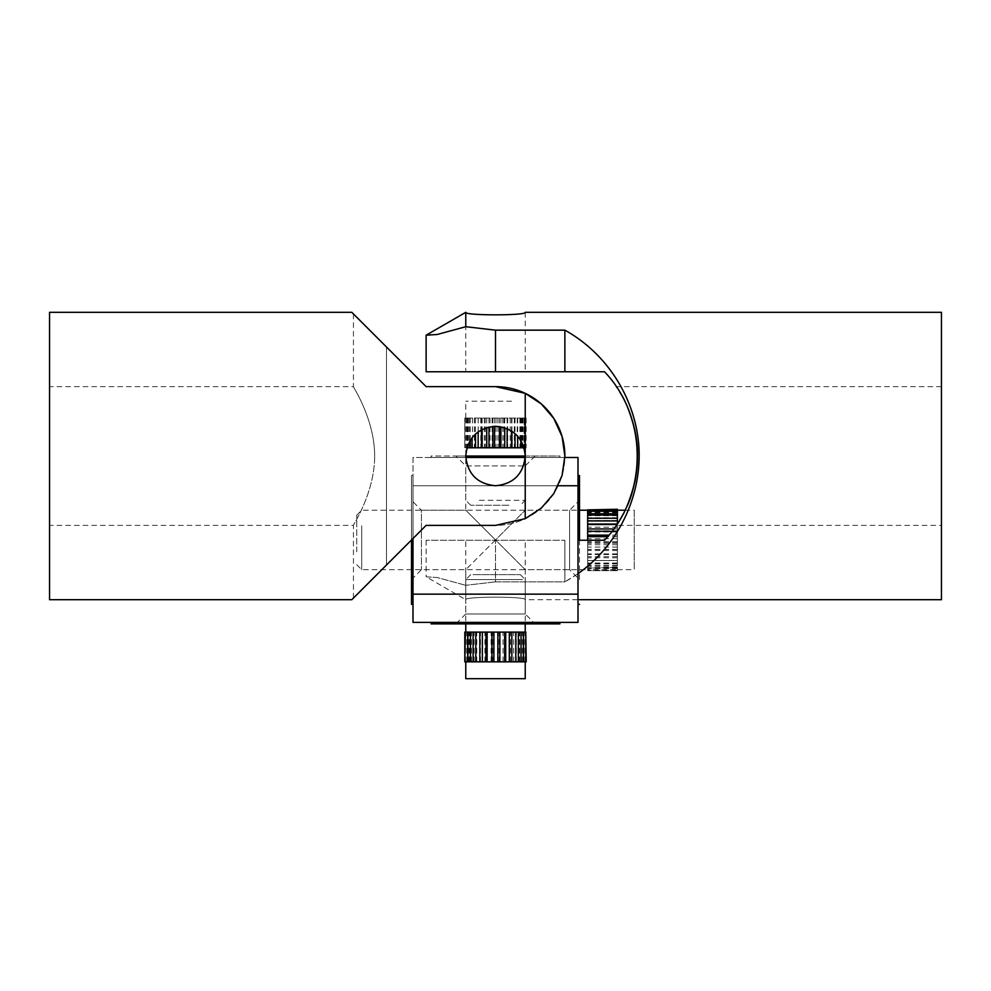 <?xml version="1.0" encoding="UTF-8"?>
<svg xmlns="http://www.w3.org/2000/svg" width="991" height="991" viewBox="0 0 991 991"><rect width="100%" height="100%" fill="white"/><g stroke="black" fill="none" stroke-linecap="round" stroke-linejoin="round"><path stroke-width="0.74" stroke-dasharray="4.96 3.72" d="M49.55 456.009L49.55 386.639L49.55 456.009M374.685 456.009C374.524 418.351 352.585 386.329 353.44 386.639C352.585 386.329 374.524 418.351 374.685 456.009C374.524 493.667 352.585 525.688 353.44 525.379C352.585 525.688 374.524 493.667 374.685 456.009M386.49 565.019L426.13 525.379L495.5 525.379A69.37 69.37 0 0 0 564.87 456.009A69.37 69.37 0 0 0 495.5 386.639L426.13 386.639L386.49 346.999L426.13 386.639L495.5 386.639L525.23 393.34L541.297 403.919L553.796 418.425L562.083 436.56L564.87 456.009L562.083 475.457L553.796 493.592L541.297 508.098L525.23 518.677L495.5 525.379L426.13 525.379L386.49 565.019L386.49 346.999L353.44 313.949L386.49 346.999L386.49 565.019L353.44 598.068L386.49 565.019M465.77 456.009A29.73 29.73 0 0 1 495.5 426.279A29.73 29.73 0 0 1 525.23 456.009A29.73 29.73 0 0 1 495.5 485.739A29.73 29.73 0 0 1 465.77 456.009A29.73 29.73 0 0 0 495.5 485.739A29.73 29.73 0 0 0 525.23 456.009A29.73 29.73 0 0 0 495.5 426.279A29.73 29.73 0 0 0 465.77 456.009L431.085 456.009L431.085 457.495L559.915 457.495L559.915 456.009L431.085 456.009M525.193 457.495L564.858 457.495A69.37 69.37 0 0 1 495.5 525.379L426.13 525.379L351.805 599.704M351.805 312.314L426.13 386.639M495.5 426.279C477.451 428.038 467.541 437.948 465.77 456.009C467.541 474.07 477.451 483.98 495.5 485.739C513.549 483.98 523.459 474.07 525.23 456.009C523.459 437.948 513.549 428.038 495.5 426.279M525.23 518.689L525.23 393.328M49.55 599.704L49.55 312.314M941.45 386.639L941.45 525.379L941.45 386.639L616.315 386.639L619.759 392.04L616.91 387.518M619.759 519.978L616.315 525.379L941.45 525.379M616.315 525.379L625.061 510.216L634.24 510.216L634.24 569.676L634.24 510.216M578.001 540.244L604.51 540.244C648.089 494.967 648.089 417.05 604.51 371.774L426.13 371.774M578.001 573.665L564.87 581.853L564.87 540.244L564.87 581.853L495.5 581.853L495.5 540.244L564.87 540.244L426.13 540.244L495.5 540.244L495.5 581.853L465.77 585.309L495.5 581.853L564.87 581.853C609.861 556.967 639.133 507.429 639.195 456.009C639.133 404.588 609.861 355.051 564.87 330.164L564.87 371.774M525.23 540.244L465.77 540.244L525.23 540.244L525.23 599.704C527.051 596.334 463.949 596.334 465.77 599.704C463.949 596.334 527.051 596.334 525.23 599.704L579.487 599.704M525.23 371.774L465.77 371.774L525.23 371.774L525.23 312.314C527.051 315.683 463.949 315.683 465.77 312.314L465.77 371.774M564.87 330.164L495.5 330.164L465.77 326.708L437.204 334.487L426.13 335.206M426.13 540.244L426.13 576.812L437.204 577.53L465.77 585.322L437.204 577.53L426.13 576.812L465.77 599.704L465.77 540.244M465.77 312.314L465.77 326.708M941.45 312.314L941.45 599.704M473.004 574.631L520.275 574.631L473.004 574.631M522.505 579.586L465.77 579.586L522.505 579.586M471.753 661.839L525.23 661.839L471.753 661.839M525.23 678.686L465.77 678.686M471.753 632.109L525.23 632.109L471.753 632.109M464.804 632.109L526.221 632.109M464.804 661.839L526.221 661.839M525.292 661.839L525.292 632.109M523.706 661.839L523.706 632.109M519.656 661.839L519.656 632.109M516.323 661.839L516.323 632.109M509.845 661.839L509.845 632.109M505.336 661.839L505.336 632.109M497.556 661.839L497.556 632.109M492.651 661.839L492.651 632.109M484.909 661.839L484.909 632.109M480.449 661.839L480.449 632.109M474.094 661.839L474.094 632.109M470.861 661.839L470.861 632.109M466.984 661.839L466.984 632.109M465.522 661.839L465.522 632.109M468.991 661.839L468.991 632.109M467.133 661.839L467.133 632.109M466.773 661.839L466.773 632.109M471.456 661.839L471.456 632.109M469.523 661.839L469.523 632.109M479.941 661.839L479.941 632.109M476.758 661.839L476.758 632.109M491.102 661.839L491.102 632.109M487.238 661.839L487.238 632.109M503.044 661.839L503.044 632.109M499.154 661.839L499.154 632.109M513.672 661.839L513.672 632.109M510.427 661.839L510.427 632.109M521.155 661.839L521.155 632.109M519.123 661.839L519.123 632.109M524.202 661.839L524.202 632.109M523.744 661.839L523.744 632.109M522.294 661.839L522.294 632.109M515.741 632.109L515.766 661.839M356.76 551.752L356.76 515.171L356.76 551.752M361.715 525.787L361.715 569.676L361.715 525.787M617.393 523.756L617.393 570.667L617.393 560.472L587.663 560.448L587.663 569.676L587.663 510.216L587.663 570.667L587.663 509.263M587.663 510.687L587.663 511.517L587.663 510.687M617.393 510.687L617.393 511.517L617.393 510.687M587.663 540.244L587.663 560.448L617.393 560.559L617.393 509.263M617.393 509.907L587.663 509.907M617.393 512.57L587.663 512.57M617.393 515.134L587.663 515.134M617.393 520.597L587.663 520.597M617.393 524.648L587.663 524.648M617.393 531.969L587.663 531.969M617.393 536.8L587.663 536.8M617.393 544.728L587.663 544.728M617.393 549.51L587.663 549.51M587.663 560.522L617.393 560.559M617.393 556.657L587.663 556.657M617.393 567.471L587.663 568.041L617.393 567.471M617.393 565.7L587.663 565.7M617.393 570.283L587.663 570.283M617.393 570.667L587.663 570.667L617.393 570.667M587.663 569.627L587.663 568.103L587.663 569.664L617.393 569.627L617.393 568.103L617.393 569.664M617.393 567.979L587.663 567.979M617.393 563.829L587.663 563.829M617.393 553.907L587.663 553.907M617.393 549.373L587.663 549.373M617.393 541.582L587.663 541.582M617.393 536.664L607.706 536.664M617.393 528.959L613.801 528.959M617.393 515.679L587.663 515.679M617.393 535.152L608.97 535.152M617.393 531.3L612.054 531.3M617.393 547.094L587.663 547.094M617.393 543.204L587.663 543.204M617.393 557.797L587.663 557.797M617.393 554.526L587.663 554.526M617.393 565.415L587.663 565.415M617.393 563.346L587.663 563.346M617.393 568.623L587.663 568.623M617.393 568.103L587.663 568.103M617.393 566.877L587.663 566.877M617.393 563.049L587.663 563.049M617.393 550.525L587.663 550.525M617.393 554.093L587.663 554.093M617.393 538.745L587.663 538.745M617.393 542.696L587.663 542.696M617.393 527.162L587.663 527.162M617.393 530.829L587.663 530.829M617.393 517.798L587.663 517.798M617.393 520.535L587.663 520.535M617.393 512.26L587.663 512.26M617.393 513.586L587.663 513.586M617.393 511.517L587.663 511.517M617.393 511.207L587.663 511.207M508.928 505.261L470.725 505.261L508.928 505.261M479.384 500.306L525.23 500.306L479.384 500.306M524.066 447.783L525.701 447.783L524.016 447.783L524.239 418.053L464.779 418.053L526.134 418.053L524.214 418.053L524.239 447.783L465.77 447.783L526.134 447.783L466.934 447.783M511.616 401.206L465.77 401.206L511.616 401.206M466.005 418.053L466.005 447.783M467.752 418.053L467.752 445.331M464.779 447.783L464.779 418.053L464.791 447.783M465.064 418.053L465.064 447.783M467.133 418.053L467.133 447.783M469.375 418.053L469.375 447.783M474.392 418.053L474.392 447.783M478.207 418.053L478.207 447.783M485.293 418.053L485.293 447.783M490.037 418.053L490.037 447.783M497.953 418.053L497.953 447.783M502.809 418.053L502.809 447.783M510.204 418.053L510.204 447.783M514.317 418.053L514.317 447.783M519.903 418.053L519.903 447.783M522.567 418.053L522.567 447.783M525.379 418.053L525.379 447.783M526.134 418.053L526.134 447.783M525.701 418.053L525.701 447.783M524.412 418.053L524.412 447.783M520.795 418.053L520.795 440.4M517.686 418.053L517.686 436.226M511.517 418.053L511.517 430.974M507.132 418.053L507.132 428.645M499.464 418.053L499.464 426.551M494.559 418.053L494.559 426.291M486.73 418.053L486.73 427.604M482.146 418.053L482.146 429.45M525.23 447.783L525.23 500.306L520.275 505.261M475.519 418.053L475.519 433.996M472.026 447.783L472.05 437.737M525.23 418.053L525.23 401.206M472.484 418.053L472.484 447.783M470.329 418.053L470.329 440.19M481.477 418.053L481.477 429.797M478.158 418.053L478.158 431.878M492.886 418.053L492.886 426.403M488.972 418.053L488.972 427.01M504.753 418.053L504.753 427.753M500.926 418.053L500.926 426.787M515.023 418.053L515.023 433.587M511.938 418.053L511.938 431.246M521.91 418.053L521.91 442.37M520.102 418.053L520.102 447.783M524.016 418.053L524.016 447.783M521.588 418.053L521.588 447.783M523 418.053L523 447.783M514.44 418.053L514.44 447.783M517.228 418.053L517.228 447.783M504.01 418.053L504.01 447.783M507.702 418.053L507.702 447.783M492.106 418.053L492.106 447.783M496.07 418.053L496.07 447.783M480.796 418.053L480.796 447.783M484.326 418.053L484.326 447.783M474.528 418.053L474.528 447.783M467.306 418.053L467.306 447.783M468.347 418.053L468.347 447.783M467.479 418.053L467.479 447.783M466.86 418.053L466.86 447.783M455.86 456.009L535.14 456.009L455.86 456.009L465.77 465.919L525.23 465.919L465.77 465.919L465.77 510.216L495.5 539.946L525.23 510.216L495.5 539.946L525.23 569.676L495.5 539.946L465.77 569.676L421.423 569.676L411.513 579.586L411.513 500.306L421.423 510.216L421.423 569.676L421.423 510.216L465.77 510.216L495.5 539.946L465.77 569.676L465.77 613.974L525.23 613.974L535.14 623.884L455.86 623.884L535.14 623.884M535.14 456.009L525.23 465.919L525.23 510.216L569.577 510.216L579.487 500.306L579.487 579.586L569.577 569.676L569.577 510.216L569.577 569.676L525.23 569.676L525.23 613.974L465.77 613.974L455.86 623.884M412.999 604.361L412.999 475.531L412.999 538.509L412.999 485.739L578.001 485.739L578.001 604.361L578.001 475.531M412.999 475.531L411.513 475.531L411.513 539.996M579.487 540.244L579.487 475.531M525.23 456.009L559.915 456.009M559.915 622.398L431.085 622.398L559.915 622.398M465.807 457.495L412.999 457.495L412.999 485.739L412.999 457.495L578.001 457.495L578.001 594.154L412.999 594.154L412.999 622.398L578.001 622.398L578.001 594.154M558.168 485.739L412.999 485.739L412.999 594.154M559.915 457.495L431.085 457.495M431.085 623.884L559.915 623.884M579.487 579.586L579.487 500.306M411.513 604.361L411.513 475.531M411.513 500.306L411.513 579.586M495.5 330.164L495.5 371.774M353.44 313.949L353.44 386.639L49.55 386.639M353.44 598.068L353.44 525.379L49.55 525.379M520.275 574.631L525.23 579.586L525.23 623.884M470.725 574.631L465.77 579.586L465.77 623.884M356.76 515.171L361.715 510.216L579.487 510.216M356.76 564.721L361.715 569.676L587.663 569.676M617.393 569.676L634.24 569.676M470.725 505.261L465.77 500.306L465.77 447.783M465.77 418.053L465.77 401.206"/><path stroke-width="1.49" d="M426.13 386.639L351.805 312.314L49.55 312.314L49.55 599.704L351.805 599.704L426.13 525.379L495.5 525.379L525.23 518.677L541.297 508.098L553.796 493.592L562.083 475.457L564.87 456.009L562.083 436.56L553.796 418.425L541.297 403.919L525.23 393.34L495.5 386.639L426.13 386.639L495.5 386.639A69.37 69.37 0 0 1 564.858 457.495L578.001 457.495L578.001 485.739L558.168 485.739M525.23 393.328L525.23 456.009C523.459 474.07 513.549 483.98 495.5 485.739C477.451 483.98 467.541 474.07 465.77 456.009C467.541 437.948 477.451 428.038 495.5 426.279C513.549 428.038 523.459 437.948 525.23 456.009L525.23 518.689M617.393 510.216L625.061 510.216C632.407 496.689 636.569 478.616 637.56 456.009C637.907 427.877 626.411 402.21 619.759 392.04C624.987 399.472 629.942 411.822 634.599 429.103M616.315 386.639L616.91 387.518M634.636 429.252C638.501 447.09 638.501 464.928 634.636 482.766M634.599 482.914C629.942 500.195 624.987 512.545 619.759 519.978M564.87 371.774L564.87 330.164L495.5 330.164L465.77 326.708L437.204 334.487L426.13 335.206L426.13 371.774L604.51 371.774C648.089 417.05 648.089 494.967 604.51 540.244L578.001 540.244M579.487 599.704L941.45 599.704L941.45 312.314L525.23 312.314C527.051 315.683 463.949 315.683 465.77 312.314L465.77 326.708M564.87 330.164C607.545 353.787 636.272 399.571 638.984 448.266C641.524 496.974 617.889 545.583 578.001 573.665M465.77 661.839L465.77 678.686L525.23 678.686L525.23 661.839M525.775 661.839L525.775 632.109L526.221 661.839L467.925 661.839L467.925 632.109L464.804 632.109L464.804 661.839L465.374 632.109M525.775 632.109L467.925 632.109M515.791 661.839L515.791 632.109M511.851 661.839L511.851 632.109M521.018 661.839L521.018 632.109M523.421 661.839L523.421 632.109M467.925 661.839L465.374 661.839M470.44 661.839L470.44 632.109M475.816 661.839L475.816 632.109L475.791 661.839M479.83 661.839L479.83 632.109M487.114 661.839L487.114 632.109M491.932 661.839L491.932 632.109M499.86 661.839L499.86 632.109M504.654 661.839L504.654 632.109M505.695 661.839L505.695 632.109M509.3 661.839L509.3 632.109M493.89 661.839L493.89 632.109M497.854 661.839L497.854 632.109M482.357 661.839L482.357 632.109M485.999 661.839L485.999 632.109M473.103 661.839L473.103 632.109M467.715 661.839L467.715 632.109M523.471 661.839L523.471 632.109M518.355 661.839L518.355 632.109M617.393 509.882L587.663 509.882L617.393 509.263L617.393 523.756M587.663 509.882L587.663 540.244M617.393 511.269L587.663 511.269M607.706 536.664L587.663 536.664M613.801 528.959L587.663 528.959M616.885 524.524L587.663 524.524M617.393 518.243L587.663 518.243M617.393 515.047L587.663 515.047M617.393 513.796L587.663 513.796M617.207 524.041L587.663 524.041M617.393 520.907L587.663 520.907M608.97 535.152L587.663 535.152M612.054 531.3L587.663 531.3M466.934 447.783L524.066 447.783M467.752 445.331L467.752 447.783M520.795 440.4L520.795 447.783M517.686 436.226L517.686 447.783M511.517 430.974L511.517 447.783M507.132 428.645L507.132 447.783M499.464 426.551L499.464 447.783M494.559 426.291L494.559 447.783M486.73 427.604L486.73 447.783M482.146 429.45L482.146 447.783M475.519 433.996L475.519 447.783M472.05 437.737L472.05 447.783M470.329 440.19L470.329 447.783M481.477 429.797L481.477 447.783M478.158 431.878L478.158 447.783M492.886 426.403L492.886 447.783M488.972 427.01L488.972 447.783M504.753 427.753L504.753 447.783M500.926 426.787L500.926 447.783M515.023 433.587L515.023 447.783M511.938 431.246L511.938 447.783M521.91 442.37L521.91 447.783M412.999 594.154L412.999 622.398L578.001 622.398L578.001 594.154L412.999 594.154L412.999 538.509L412.999 604.361L411.513 604.361L411.513 539.996M579.487 540.244L579.487 475.531L578.001 475.531L578.001 594.154M578.001 604.361L579.487 604.361M465.77 456.009L525.23 456.009M431.085 622.398L431.085 623.884L559.915 623.884L559.915 622.398M525.193 457.495L465.807 457.495M495.5 330.164L495.5 371.774M426.13 335.206L465.77 312.314M525.23 623.884L525.23 632.109M465.77 623.884L465.77 632.109M579.487 510.216L587.663 510.216"/></g></svg>
